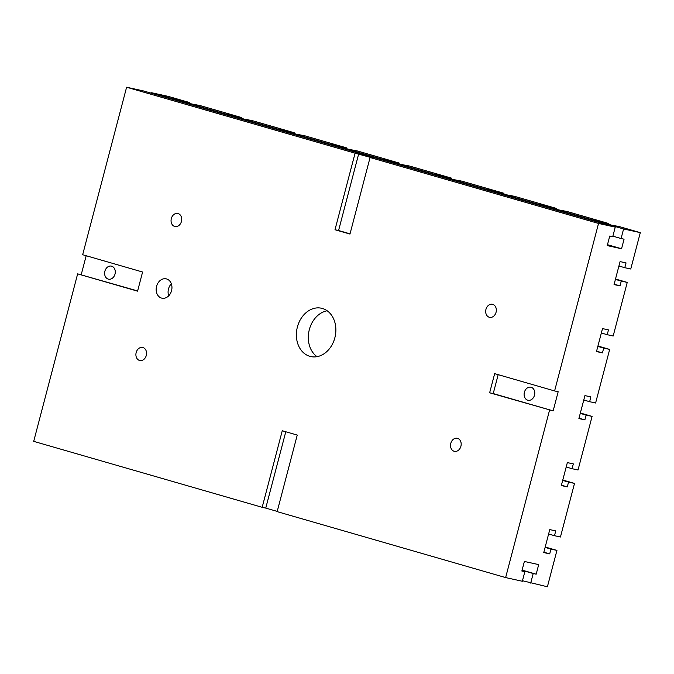 <?xml version="1.0" encoding="UTF-8"?>
<svg xmlns="http://www.w3.org/2000/svg" width="674" height="674" viewBox="0 0 674 674"><rect width="100%" height="100%" fill="white"/><g stroke="black" fill="none" stroke-linecap="round" stroke-linejoin="round"><path stroke-width="1.01" d="M166.562 278.935A9.899 7.793 102.4 0 1 171.609 290.427A9.899 7.793 102.4 0 1 161.92 298.178A9.899 7.793 102.4 0 1 161.541 298.085A9.899 7.793 102.4 0 1 156.503 286.593A9.899 7.793 102.4 0 1 166.183 278.842A9.899 7.793 102.4 0 1 166.562 278.935M454.158 451.268A6.681 5.257 102.4 0 1 450.754 443.509A6.681 5.257 102.4 0 1 457.292 438.285A6.681 5.257 102.4 0 1 457.545 438.344A6.681 5.257 102.4 0 1 460.949 446.104A6.681 5.257 102.4 0 1 454.419 451.336A6.681 5.257 102.4 0 1 454.158 451.268M489.316 317.269A6.681 5.257 102.4 0 1 485.912 309.518A6.681 5.257 102.4 0 1 492.441 304.286A6.681 5.257 102.4 0 1 492.702 304.353A6.681 5.257 102.4 0 1 496.106 312.104A6.681 5.257 102.4 0 1 489.568 317.336A6.681 5.257 102.4 0 1 489.316 317.269M108.253 279.112A6.681 5.257 102.4 0 1 104.858 271.352A6.681 5.257 102.4 0 1 111.387 266.12A6.681 5.257 102.4 0 1 111.648 266.188A6.681 5.257 102.4 0 1 115.052 273.947A6.681 5.257 102.4 0 1 108.514 279.171A6.681 5.257 102.4 0 1 108.253 279.112M174.692 226.456A6.681 5.257 102.4 0 1 171.289 218.705A6.681 5.257 102.4 0 1 177.826 213.473A6.681 5.257 102.4 0 1 178.079 213.54A6.681 5.257 102.4 0 1 181.483 221.291A6.681 5.257 102.4 0 1 174.945 226.523A6.681 5.257 102.4 0 1 174.692 226.456M139.535 360.455A6.681 5.257 102.4 0 1 136.131 352.696A6.681 5.257 102.4 0 1 142.669 347.472A6.681 5.257 102.4 0 1 142.93 347.531A6.681 5.257 102.4 0 1 146.325 355.291A6.681 5.257 102.4 0 1 139.796 360.523A6.681 5.257 102.4 0 1 139.535 360.455M527.75 400.196A6.681 5.257 102.4 0 1 524.347 392.437A6.681 5.257 102.4 0 1 530.885 387.205A6.681 5.257 102.4 0 1 531.146 387.272A6.681 5.257 102.4 0 1 534.541 395.031A6.681 5.257 102.4 0 1 528.012 400.263A6.681 5.257 102.4 0 1 527.75 400.196M322.399 308.473A24.753 19.479 102.4 0 1 335.003 337.202A24.753 19.479 102.4 0 1 310.798 356.571A24.753 19.479 102.4 0 1 309.846 356.327A24.753 19.479 102.4 0 1 297.242 327.606A24.753 19.479 102.4 0 1 321.439 308.229A24.753 19.479 102.4 0 1 322.399 308.473M327.143 310.765A24.753 19.479 -77.6 0 0 309.029 330.841A24.753 19.479 -77.6 0 0 317.033 356.664M546.589 206.404L556.404 208.418L556.202 209.184M602.775 222.622L608.841 223.557L566.885 211.451L558.704 209.9L540.725 204.711L546.69 206.025M441.714 176.133L451.529 178.147L451.327 178.913M497.901 192.351L503.967 193.286L462.01 181.18L453.829 179.629L435.851 174.44L441.815 175.754M336.84 145.862L346.655 147.876L346.453 148.642M393.026 162.08L399.092 163.015L357.144 150.909L348.955 149.358L330.976 144.169L336.941 145.483M231.966 115.591L241.781 117.605L241.578 118.371M288.152 131.809L294.218 132.744L252.27 120.638L244.081 119.087L226.102 113.898L232.067 115.212M179.528 100.46L189.343 102.473L189.141 103.232M241.781 117.605L199.833 105.498L191.643 103.956L173.665 98.766L179.629 100.081M284.403 130.731L288.253 131.43M346.655 147.876L304.707 135.769L296.518 134.227L278.539 129.037L284.504 130.352M294.218 132.744L294.016 133.503M389.277 161.002L393.127 161.701M451.529 178.147L409.581 166.04L401.392 164.498L383.413 159.308L389.378 160.623M399.092 163.015L398.89 163.774M494.152 191.273L498.002 191.972M556.404 208.418L514.447 196.311L506.267 194.769L488.288 189.579L494.253 190.894M503.967 193.286L503.764 194.045M599.026 221.544L602.876 222.243M498.187 374.66L493.225 393.574L553.152 410.87L489.644 392.79L494.665 373.64L554.601 390.945L598.537 223.439L615.244 227.121L612.733 236.692L609.751 236.035L607.24 245.606L621.554 248.757L624.065 239.186L621.083 238.529L623.593 228.958L640.3 232.64L619.322 226.582L611.141 225.04L593.162 219.85L599.127 221.165M608.841 223.557L608.639 224.316M640.3 232.64L630.754 269.01L624.79 267.696L626.045 262.911L620.08 261.596L614.056 284.571L620.021 285.877L621.276 281.092L627.241 282.406L613.18 336.006L607.215 334.692L608.47 329.906L602.505 328.592L596.482 351.567L602.446 352.881L603.702 348.096L609.667 349.41L595.605 403.01L589.64 401.696L590.896 396.91L584.931 395.596L578.899 418.562L584.872 419.877L586.127 415.091L592.092 416.406L578.031 470.005L572.058 468.691L573.321 463.906L567.348 462.591L561.324 485.566L567.289 486.881L568.544 482.095L574.509 483.41L560.448 537.01L554.483 535.695L555.738 530.91L549.773 529.596L543.75 552.562L549.714 553.876L550.97 549.091L556.935 550.405L547.398 586.776L522.476 580.727M556.935 550.405L545.207 547.018M550.97 549.091L545.106 547.398M549.714 553.876L543.851 552.183M554.483 535.695L548.619 534.002M567.289 486.881L561.425 485.187M568.544 482.095L562.68 480.402M574.509 483.41L562.782 480.023M572.058 468.691L566.194 466.998M584.872 419.877L579 418.183M586.127 415.091L580.255 413.398M592.092 416.406L580.356 413.019M589.64 401.696L583.768 400.002M602.446 352.881L596.583 351.188M603.702 348.096L597.838 346.402M609.667 349.41L597.931 346.023M607.215 334.692L601.351 332.998M620.021 285.877L614.157 284.184M621.276 281.092L615.413 279.398M627.241 282.406L615.514 279.019M189.343 102.473L168.365 96.416L151.667 92.742L151.524 93.273M624.79 267.696L618.926 266.003M171.339 283.821A9.899 7.793 -77.6 0 0 168.694 295.827M355.08 153.175L373.64 158.28L370.068 157.497L349.974 234.063L334.995 229.741L355.08 153.175L126.602 87.224L82.666 254.721L142.593 272.018L137.572 291.16L77.645 273.863L137.631 290.932M81.225 274.655L86.188 255.741M358.661 153.958L338.575 230.533L350.033 233.836M334.995 229.741L338.575 230.533M489.644 392.79L493.225 393.574M554.601 390.945L558.173 391.729L553.152 410.87M285.784 431.756L265.758 508.095L262.178 507.311L282.263 430.737L297.242 435.067L277.157 511.633L505.635 577.584L549.571 410.087M277.216 511.406L265.758 508.095M530.691 583.103L533.201 573.523L536.184 574.181L538.694 564.61L524.38 561.459L521.861 571.03L524.852 571.687L522.333 581.258L505.635 577.584M77.645 273.863L33.7 441.36L262.178 507.311M598.537 223.439L370.068 157.497M524.852 571.687L521.912 570.844M536.184 574.181L522.106 570.12M533.201 573.523L522.055 570.314M623.593 228.958L151.667 92.742M621.083 238.529L612.868 236.161M621.554 248.757L607.476 244.696M615.244 227.121L143.309 90.897L126.602 87.224"/></g></svg>
